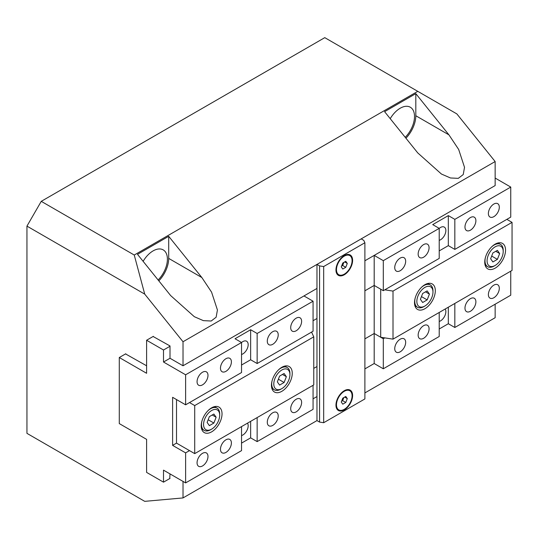 <?xml version="1.0" encoding="UTF-8"?>
<svg xmlns="http://www.w3.org/2000/svg" width="539" height="539" viewBox="0 0 539 539"><rect width="100%" height="100%" fill="white"/><g stroke="black" fill="none" stroke-linecap="round" stroke-linejoin="round"><path stroke-width="0.81" d="M26.95 226.117L41.254 201.337L134.245 255.028L144.721 294.112L26.95 226.117L26.95 433.356L144.721 501.351L183.017 497.928L316.972 420.588L319.573 422.091L323.676 422.724L364.89 398.934L364.89 242.752L363.791 240.381L361.191 238.878L316.972 264.413L319.573 265.909L319.573 422.091M364.89 392.924L495.146 317.72L495.146 304.205M313.065 301.2L257.143 333.486L257.143 363.522L313.065 331.236L313.065 301.2L303.962 295.945L316.972 288.439L183.017 365.779L183.017 341.746L495.146 161.545L456.85 113.904L324.774 37.649L41.254 201.337M134.245 255.028L417.765 91.34M183.017 341.746L144.721 294.112M168.707 236.311L201.849 277.538L211.571 292.138L217.426 309.999L216.132 317.215L211.194 321.015L203.371 320.638L194.323 316.696L170.641 295.561L137.499 254.327L168.707 236.311L168.707 258.403L201.849 277.538M417.738 152.894L441.428 174.036L450.476 177.971L458.291 178.355L463.237 174.555L464.524 167.339L458.676 149.471L448.953 134.871L415.812 93.645L384.597 111.667L417.738 152.894M383.296 338.748L383.296 368.784L374.194 363.522L364.89 368.898L374.194 363.522L374.194 333.493L383.296 338.748L384.799 337.879M316.972 396.563L313.065 398.813L316.972 396.563M183.017 497.928L183.017 481.408M125.533 353.914L146.601 365.779M495.146 161.545L495.146 185.571L364.89 260.775L374.194 255.398L383.296 260.654L439.218 228.368L432.716 224.615L448.327 215.607L454.828 219.36L510.75 187.073L495.146 178.059M169.751 478.558L170.007 473.902M183.017 365.779L170.007 358.267L170.007 345.95L153.103 336.491M158.83 280.866A22.072 12.741 120 0 0 168.707 258.403M158.122 279.984A20.233 11.683 120 0 0 163.216 249.894A20.233 11.683 120 0 0 153.103 250.891A20.233 11.683 120 0 0 143.125 261.334M415.812 93.645L415.812 115.737A22.072 12.741 -60 0 1 405.934 138.206M405.22 137.324A20.233 11.683 120 0 0 410.32 107.227A20.233 11.683 120 0 0 400.201 108.231A20.233 11.683 120 0 0 390.229 118.668M400.201 258.1A7.728 4.46 120 0 0 395.154 264.912A7.728 4.46 120 0 0 396.34 271.104A7.728 4.46 120 0 0 404.068 266.643A7.728 4.46 120 0 0 404.068 257.723A7.728 4.46 120 0 0 400.201 258.1M423.614 244.585A7.728 4.46 120 0 0 418.567 251.396A7.728 4.46 120 0 0 419.753 257.588A7.728 4.46 120 0 0 427.474 253.128A7.728 4.46 120 0 0 427.474 244.207A7.728 4.46 120 0 0 423.614 244.585M439.218 228.368L439.218 258.403L383.296 290.689L383.296 260.654M400.201 339.199A7.728 4.46 120 0 0 395.154 346.004A7.728 4.46 120 0 0 396.34 352.196A7.728 4.46 120 0 0 404.068 347.736A7.728 4.46 120 0 0 404.068 338.815A7.728 4.46 120 0 0 400.201 339.199M423.614 325.684A7.728 4.46 120 0 0 418.567 332.489A7.728 4.46 120 0 0 419.753 338.681A7.728 4.46 120 0 0 427.474 334.22A7.728 4.46 120 0 0 427.474 325.3A7.728 4.46 120 0 0 423.614 325.684M383.296 368.784L439.218 336.491L439.218 312.465M383.296 290.689L374.194 285.434L364.89 290.804L374.194 285.434L374.194 255.398M439.218 250.898L448.327 245.643L454.828 249.395L510.75 217.109L510.75 187.073M470.432 217.554A7.728 4.46 120 0 0 465.386 224.365A7.728 4.46 120 0 0 466.572 230.557A7.728 4.46 120 0 0 474.293 226.097A7.728 4.46 120 0 0 474.293 217.177A7.728 4.46 120 0 0 470.432 217.554M493.845 204.038A7.728 4.46 120 0 0 488.799 210.85A7.728 4.46 120 0 0 489.978 217.042A7.728 4.46 120 0 0 497.706 212.582A7.728 4.46 120 0 0 497.706 203.661A7.728 4.46 120 0 0 493.845 204.038M454.828 249.395L454.828 219.36M439.218 328.985L448.327 323.73L454.828 327.483L510.75 295.197L510.75 271.171M470.432 298.653A7.728 4.46 120 0 0 465.386 305.458A7.728 4.46 120 0 0 466.572 311.65A7.728 4.46 120 0 0 474.293 307.19A7.728 4.46 120 0 0 474.293 298.269A7.728 4.46 120 0 0 470.432 298.653M493.845 285.138A7.728 4.46 120 0 0 488.799 291.943A7.728 4.46 120 0 0 489.978 298.134A7.728 4.46 120 0 0 497.706 293.674A7.728 4.46 120 0 0 497.706 284.754A7.728 4.46 120 0 0 493.845 285.138M454.828 327.483L454.828 303.457M380.696 337.246L380.696 289.187L374.194 285.434L374.194 333.493L364.89 338.863L374.194 333.493L380.696 337.246L393.005 339.146L512.05 270.416L512.05 222.364L506.849 219.36M448.327 323.73L448.327 307.21M439.218 321.439A7.539 4.352 120 0 0 444.756 316.022A7.539 4.352 120 0 0 445.174 309.029M439.218 240.347A7.539 4.352 120 0 0 445.16 233.987A7.539 4.352 120 0 0 444.291 227.094A7.539 4.352 120 0 0 440.518 227.471A7.539 4.352 120 0 0 439.218 228.408M448.327 245.643L448.327 215.607M296.16 411.884A7.728 4.46 120 0 0 301.207 405.072A7.728 4.46 120 0 0 300.021 398.88A7.728 4.46 120 0 0 292.3 403.34A7.728 4.46 120 0 0 292.3 412.261A7.728 4.46 120 0 0 296.16 411.884M272.754 425.399A7.728 4.46 120 0 0 277.801 418.587A7.728 4.46 120 0 0 276.615 412.396A7.728 4.46 120 0 0 268.887 416.856A7.728 4.46 120 0 0 268.887 425.776A7.728 4.46 120 0 0 272.754 425.399M313.065 385.297L313.065 409.33L257.143 441.616L250.642 437.863L241.539 443.119M257.143 417.584L257.143 441.616M296.16 330.784A7.728 4.46 120 0 0 301.207 323.979A7.728 4.46 120 0 0 300.021 317.788A7.728 4.46 120 0 0 292.3 322.248A7.728 4.46 120 0 0 292.3 331.168A7.728 4.46 120 0 0 296.16 330.784M272.754 344.3A7.728 4.46 120 0 0 277.801 337.495A7.728 4.46 120 0 0 276.615 331.303A7.728 4.46 120 0 0 268.887 335.763A7.728 4.46 120 0 0 268.887 344.684A7.728 4.46 120 0 0 272.754 344.3M313.765 368.38L316.972 366.527L313.765 368.38M311.569 332.105L313.765 336.841L313.765 384.9L194.72 453.629L176.509 443.119L172.608 445.369L185.618 452.875L185.618 482.91L163.506 470.149L163.506 482.162L146.601 472.4L146.601 439.359L119.287 423.593L119.287 357.519L146.601 373.284L146.601 340.244L163.506 350.006L163.506 362.019L185.618 374.787L185.618 404.823L172.608 397.31L172.608 445.369M189.519 450.624L185.618 452.875M225.935 452.43A7.728 4.46 120 0 0 230.982 445.618A7.728 4.46 120 0 0 229.796 439.426A7.728 4.46 120 0 0 222.068 443.887A7.728 4.46 120 0 0 222.068 452.807A7.728 4.46 120 0 0 225.935 452.43M202.523 465.945A7.728 4.46 120 0 0 207.569 459.134A7.728 4.46 120 0 0 206.383 452.942A7.728 4.46 120 0 0 198.662 457.402A7.728 4.46 120 0 0 198.662 466.323A7.728 4.46 120 0 0 202.523 465.945M241.539 426.598L241.539 450.624L185.618 482.91M170.007 478.41L163.506 482.162M125.789 353.766L119.287 357.519M153.359 336.343L146.601 340.244M170.007 346.254L163.506 350.006M170.007 358.267L163.506 362.019M257.143 333.486L250.642 329.733L235.038 338.748L241.539 342.501L185.618 374.787M225.935 371.331A7.728 4.46 120 0 0 230.982 364.526A7.728 4.46 120 0 0 229.796 358.334A7.728 4.46 120 0 0 222.068 362.794A7.728 4.46 120 0 0 222.068 371.715A7.728 4.46 120 0 0 225.935 371.331M202.523 384.846A7.728 4.46 120 0 0 207.569 378.041A7.728 4.46 120 0 0 206.383 371.849A7.728 4.46 120 0 0 198.662 376.31A7.728 4.46 120 0 0 198.662 385.23A7.728 4.46 120 0 0 202.523 384.846M241.539 342.501L241.539 372.537L185.618 404.823M316.972 318.475L313.065 320.725L316.972 318.475M257.143 363.522L250.642 359.769L241.539 365.024M241.539 354.48A7.539 4.352 120 0 0 242.84 353.914A7.539 4.352 120 0 0 247.765 347.271A7.539 4.352 120 0 0 246.613 341.227A7.539 4.352 120 0 0 241.539 342.534M250.642 329.733L250.642 359.769M250.642 421.343L250.642 437.863M241.539 435.573A7.539 4.352 120 0 0 242.84 435.007A7.539 4.352 120 0 0 247.495 423.155M424.914 284.686A14.715 8.496 120 0 0 415.299 297.649A14.715 8.496 120 0 0 417.557 309.44A14.715 8.496 120 0 0 432.271 300.944A14.715 8.496 120 0 0 432.271 283.959A14.715 8.496 120 0 0 424.914 284.686M384.799 289.827L393.005 291.094L512.05 222.364M393.005 291.094L393.005 339.146M495.146 244.14A14.715 8.496 120 0 0 485.531 257.103A14.715 8.496 120 0 0 487.788 268.894A14.715 8.496 120 0 0 502.503 260.398A14.715 8.496 120 0 0 502.503 243.412A14.715 8.496 120 0 0 495.146 244.14M281.857 391.307A14.715 8.496 120 0 0 291.464 378.338A14.715 8.496 120 0 0 289.214 366.547A14.715 8.496 120 0 0 274.499 375.043A14.715 8.496 120 0 0 274.499 392.035A14.715 8.496 120 0 0 281.857 391.307M313.765 336.841L194.72 405.571L189.519 402.566M194.72 453.629L194.72 405.571M211.625 431.854A14.715 8.496 120 0 0 221.239 418.884A14.715 8.496 120 0 0 218.982 407.093A14.715 8.496 120 0 0 204.268 415.589A14.715 8.496 120 0 0 204.268 432.581A14.715 8.496 120 0 0 211.625 431.854M176.509 443.119L176.509 399.567M316.972 264.413L316.972 420.588M319.573 265.909L323.676 266.549L323.676 422.724M344.28 390.708L344.28 390.708A11.77 6.798 120 0 0 335.959 405.126A11.77 6.798 120 0 0 344.28 409.93A11.77 6.798 120 0 0 352.607 395.511A11.77 6.798 120 0 0 344.28 390.708M344.28 255.547L344.28 255.547A11.77 6.798 120 0 0 335.959 269.965A11.77 6.798 120 0 0 344.28 274.775A11.77 6.798 120 0 0 352.607 260.357A11.77 6.798 120 0 0 344.28 255.547M323.676 266.549L364.89 242.752M492.889 261.961L497.396 259.353L499.646 253.552L497.396 250.345L492.889 252.946L490.638 258.754L492.889 261.961M487.081 260.809A11.407 6.583 120 0 0 495.146 265.464A11.407 6.583 120 0 0 503.204 251.497A11.407 6.583 120 0 0 495.146 246.842A11.407 6.583 120 0 0 487.081 260.809M495.146 265.464L494.101 266.064A12.875 7.431 -60 0 1 487.667 266.704A12.875 7.431 -60 0 1 484.999 260.809A12.875 7.431 -60 0 1 485.309 257.905M491.743 246.761A12.875 7.431 -60 0 1 500.542 244.403A12.875 7.431 -60 0 1 503.204 250.298L503.204 251.497M495.745 251.295L499.646 253.552M491.683 256.059L497.396 259.353M422.664 302.507L427.164 299.9L429.421 294.099L427.164 290.892L422.664 293.492L420.407 299.3L422.664 302.507M416.849 301.355A11.407 6.583 120 0 0 424.914 306.011A11.407 6.583 120 0 0 432.979 292.044A11.407 6.583 120 0 0 424.914 287.388A11.407 6.583 120 0 0 416.849 301.355M424.914 306.011L423.876 306.61A12.875 7.431 -60 0 1 417.435 307.25A12.875 7.431 -60 0 1 414.767 301.355A12.875 7.431 -60 0 1 415.084 298.451M421.511 287.307A12.875 7.431 -60 0 1 430.311 284.949A12.875 7.431 -60 0 1 432.979 290.844L432.979 292.044M425.52 291.842L429.421 294.099M421.458 296.605L427.164 299.9M279.6 385.095L284.107 382.495L286.357 376.694L284.107 373.487L279.6 376.087L277.349 381.895L279.6 385.095M273.792 383.95A11.407 6.583 120 0 0 281.857 388.606A11.407 6.583 120 0 0 289.921 374.639A11.407 6.583 120 0 0 281.857 369.983A11.407 6.583 120 0 0 273.792 383.95M281.857 388.606L280.812 389.205A12.875 7.431 -60 0 1 274.378 389.838A12.875 7.431 -60 0 1 271.71 383.95A12.875 7.431 -60 0 1 272.02 381.046M278.454 369.902A12.875 7.431 -60 0 1 287.253 367.544A12.875 7.431 -60 0 1 289.921 373.433L289.921 374.639M282.456 374.437L286.357 376.694M278.393 379.2L284.107 382.495M209.375 425.642L213.882 423.041L216.132 417.24L213.882 414.033L209.375 416.634L207.124 422.441L209.375 425.642M203.56 424.496A11.407 6.583 120 0 0 211.625 429.152A11.407 6.583 120 0 0 219.69 415.185A11.407 6.583 120 0 0 211.625 410.529A11.407 6.583 120 0 0 203.56 424.496M211.625 429.152L210.587 429.751A12.875 7.431 -60 0 1 204.146 430.385A12.875 7.431 -60 0 1 201.485 424.496A12.875 7.431 -60 0 1 201.795 421.592M208.229 410.449A12.875 7.431 -60 0 1 217.022 408.09A12.875 7.431 -60 0 1 219.69 413.979L219.69 415.185M212.231 414.983L216.132 417.24M208.169 419.746L213.882 423.041M344.28 391.307A11.036 6.374 120 0 0 337.07 401.029A11.036 6.374 120 0 0 338.762 409.876A11.036 6.374 120 0 0 349.798 403.502A11.036 6.374 120 0 0 349.798 390.762A11.036 6.374 120 0 0 344.28 391.307M335.959 404.816A11.036 6.374 120 0 0 338.243 409.573L338.762 409.876M349.798 390.762L349.279 390.458A11.036 6.374 120 0 0 344.017 390.863M341.598 401.225A3.679 2.122 120 0 0 343.41 398.719A3.679 2.122 120 0 0 343.707 397.647M341.578 401.279L342.663 400.652L343.862 397.553M341.275 402.054L342.777 404.189L345.782 402.451L347.284 398.584L345.782 396.448L342.777 398.18L341.275 402.054M344.684 397.081L347.284 398.584M342.663 400.652L345.782 402.451M344.28 274.169A11.036 6.374 120 0 0 351.489 264.447A11.036 6.374 120 0 0 349.798 255.607A11.036 6.374 120 0 0 338.762 261.974A11.036 6.374 120 0 0 338.762 274.715A11.036 6.374 120 0 0 344.28 274.169M349.798 255.607L349.279 255.304A11.036 6.374 120 0 0 344.017 255.708M335.959 269.662A11.036 6.374 120 0 0 338.243 274.418L338.762 274.715M341.598 266.064A3.679 2.122 120 0 0 343.41 263.558A3.679 2.122 120 0 0 343.707 262.486M341.578 266.118L342.663 265.498L343.862 262.399M347.284 263.43L345.782 261.294L342.777 263.025L341.275 266.893L342.777 269.028L345.782 267.297L347.284 263.43L344.684 261.927M342.663 265.498L345.782 267.297M415.812 115.737L448.953 134.871M485.147 265.242L487.667 266.704M498.016 242.948L500.542 244.403M414.915 305.788L417.435 307.25M427.791 283.494L430.311 284.949M271.858 388.383L274.378 389.838M284.733 366.089L287.253 367.544M201.626 428.929L204.146 430.385M214.502 406.635L217.022 408.09"/></g></svg>
